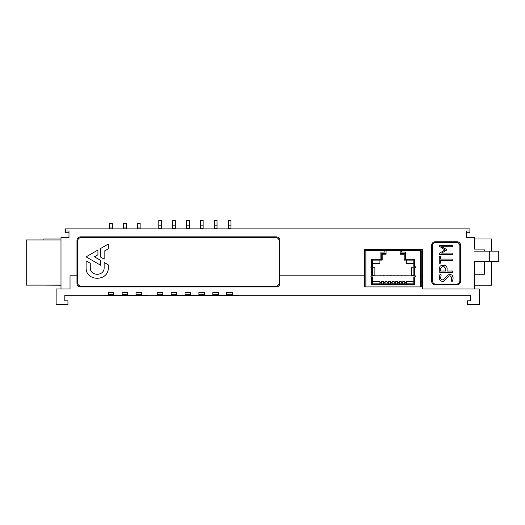<?xml version="1.0" encoding="UTF-8"?>
<svg xmlns="http://www.w3.org/2000/svg" width="525" height="525" viewBox="0 0 525 525"><rect width="100%" height="100%" fill="white"/><g stroke="black" fill="none" stroke-linecap="round" stroke-linejoin="round"><path stroke-width="0.79" d="M474.429 275.454L474.429 261.555L474.429 288.999L422.664 288.999L422.664 249.395L364.298 249.395L364.298 275.802L279.871 275.802L279.871 240.365A3.472 3.472 0 0 0 276.399 236.887L80.45 236.887A3.472 3.472 0 0 0 76.972 240.365L76.972 275.802L70.028 275.802L70.028 288.999L60.992 288.999L60.992 237.582L68.985 237.582L68.985 232.719L65.507 232.719L65.507 228.9L469.914 228.9L469.914 232.719L466.436 232.719L466.436 237.582L474.429 237.582L474.429 248.351M466.436 232.719L466.436 237.582L469.219 237.582M66.203 237.582L68.985 237.582L68.985 230.98L65.507 230.98M489.72 261.555L489.72 251.134L498.75 251.134L498.75 261.555L474.429 261.555M489.72 251.134L474.429 251.134M469.914 230.98L466.436 230.98L466.436 237.582M460.53 245.227A3.472 3.472 0 0 0 457.058 241.749L435.173 241.749A3.472 3.472 0 0 0 431.694 245.227L431.694 281.361A3.472 3.472 0 0 0 435.173 284.832L457.058 284.832A3.472 3.472 0 0 0 460.53 281.361L460.53 245.227M68.985 237.582L68.985 232.719M64.811 295.253L64.811 300.812L67.942 300.812L67.942 304.638L56.129 304.638L56.129 288.999L70.028 288.999L70.028 275.802L77.667 275.802L76.972 275.802L76.972 283.441A3.472 3.472 0 0 0 80.45 286.919L276.399 286.919A3.472 3.472 0 0 0 279.871 283.441L279.871 275.802L279.175 275.802L364.298 275.802L364.298 286.919L422.664 286.919L422.664 288.999L479.292 288.999L479.292 304.638L467.48 304.638L467.48 300.812L470.61 300.812L470.61 295.253L64.811 295.253L64.811 300.812L64.811 295.253L68.985 295.253M113.8 295.253L113.8 292.537L108.242 292.537L108.242 295.253M127.7 295.253L127.7 292.537L122.141 292.537L122.141 295.253M141.593 295.253L141.593 292.537L136.034 292.537L136.034 295.253M162.789 295.253L162.789 292.537L157.231 292.537L157.231 295.253M176.689 295.253L176.689 292.537L171.124 292.537L171.124 295.253M190.582 295.253L190.582 292.537L185.023 292.537L185.023 295.253M204.481 295.253L204.481 292.537L198.923 292.537L198.923 295.253M218.374 295.253L218.374 292.537L212.815 292.537L212.815 295.253M232.273 295.253L232.273 292.537L226.715 292.537L226.715 295.253M232.273 294.217L226.715 294.217M218.374 294.217L212.815 294.217M204.481 294.217L198.923 294.217M190.582 294.217L185.023 294.217M176.689 294.217L171.124 294.217M162.789 294.217L157.231 294.217M141.593 294.217L136.034 294.217M127.7 294.217L122.141 294.217M113.8 294.217L108.242 294.217M470.61 295.253L470.61 300.812L470.61 295.253L466.436 295.253M60.992 285.18L43.883 285.108M43.883 239.938L43.883 238.973L60.992 238.973M474.429 238.973L491.538 238.973L491.538 251.134M491.538 261.555L491.538 285.18L474.429 285.18M484.588 261.555L484.588 274.234L474.429 274.234M474.429 249.92L484.588 249.92L484.588 251.134M452.963 260.354L440.567 260.577L440.567 262.874L439.911 263.563L439.261 262.881L439.261 256.968L439.911 256.102L440.567 256.968L440.567 259.081L452.438 259.081L452.944 259.337L452.963 260.354M439.215 246.094L439.957 245.28L452.944 245.529L452.97 246.547L452.425 246.77L441.617 246.77L446.335 249.303L446.723 250.051L441.623 253.116L452.425 253.116L452.937 253.358L452.963 254.382L439.957 254.605L439.215 253.982L439.642 253.175L444.859 249.966L439.215 246.094M432.39 280.665A3.472 3.472 0 0 0 435.868 284.137L456.363 284.137A3.472 3.472 0 0 0 459.841 280.665L459.841 245.923A3.472 3.472 0 0 0 456.363 242.445L435.868 242.445A3.472 3.472 0 0 0 432.39 245.923L432.39 280.665M444.124 265.243C446.001 265.499 446.992 266.595 447.097 268.511L447.097 271.025L452.425 271.025L453.108 271.865L452.445 272.514L439.93 272.514L439.261 271.845L439.261 268.485L440.127 266.188L441.617 265.296L444.124 265.243M439.261 278.368L439.937 274.542L440.462 274.135L441.171 275.028L440.567 278.394L442.299 279.983L443.592 279.444L447.832 275.166L449.452 274.24L452.11 275.087L453.062 277.469L453.062 278.873L452.373 281.183L451.874 281.466L451.198 280.777L451.756 277.463L450.023 275.684L448.829 276.17L443.487 281.256L442.332 281.466L440.212 280.626L439.261 278.368M440.567 271.025L445.791 271.025L445.791 268.492L444.124 266.733L442.24 266.733L440.567 268.492L440.567 271.025M60.992 239.938L26.25 239.938L26.25 285.108L60.992 285.108M422.664 275.815L421.24 275.815M415.216 275.815L371.044 275.815M365.026 273.591L365.026 250.661L365.892 250.661L365.026 250.661L365.026 275.815L364.298 275.815M422.664 281.341L421.24 281.341M406.337 281.203L406.337 283.841L413.825 283.841L413.825 281.341L406.337 281.341M404.736 281.341L402.793 281.341M401.192 281.341L399.249 281.341M397.648 281.341L395.706 281.341M394.104 281.341L392.162 281.341M390.561 281.341L388.618 281.341M387.017 281.341L385.074 281.341M383.473 281.341L381.531 281.341M379.929 281.341L372.442 281.341M365.026 281.341L365.026 283.146L365.026 281.341L364.298 281.341M379.929 281.203L379.929 283.841L372.442 283.841L413.825 283.841L413.825 276.892L414.724 276.892A0.65 0.65 164.7 0 0 415.373 276.235A0.65 0.65 164.7 0 0 414.724 275.586L414.724 267.77A0.65 0.65 164.7 0 0 415.373 267.12A0.65 0.65 164.7 0 0 414.724 266.464L413.825 266.464L413.825 260.111L414.691 259.238L414.691 266.464M372.442 263.583L379.91 263.583L379.91 260.111M395.305 249.788L390.961 249.788M421.24 286.919L421.24 250.661L420.367 250.661L421.24 250.661L420.367 250.661L420.367 249.788L416.148 249.788M370.118 249.788L365.892 249.788L365.892 250.661L365.892 249.788L401.467 249.788L401.467 250.661L382.187 250.661M379.929 275.71L381.531 275.815M381.531 281.203L381.531 283.841L383.473 283.841L383.473 281.203M379.929 283.841L381.531 283.841M387.017 275.71L388.618 275.815M388.618 281.203L388.618 283.841L390.561 283.841L390.561 281.203M387.017 281.203L387.017 283.841L388.618 283.841M394.104 275.71L395.706 275.815M395.706 281.203L395.706 283.841L397.648 283.841L397.648 281.203M394.104 281.203L394.104 283.841L395.706 283.841M401.192 275.71L402.793 275.815M402.793 281.203L402.793 283.841L404.736 283.841L404.736 281.203M401.192 281.203L401.192 283.841L402.793 283.841M383.473 283.841L385.074 283.841L385.074 281.203M383.473 275.71L385.074 275.815M390.561 283.841L392.162 283.841L392.162 281.203M390.561 275.71L392.162 275.815M397.648 283.841L399.249 283.841L399.249 281.203M397.648 275.71L399.249 275.815M404.736 275.71L406.337 275.815M406.337 283.841L404.736 283.841M385.074 283.841L387.017 283.841M392.162 283.841L394.104 283.841M399.249 283.841L401.192 283.841M413.825 283.841L414.691 284.707L371.575 284.707L371.575 276.892L372.442 276.892L372.442 283.841L371.575 284.707M414.691 276.892L414.691 284.707M406.35 263.583L406.35 260.111L406.35 263.583L413.825 263.583L413.825 260.111L404.079 260.111L404.079 254.238L404.946 253.372L400.188 253.372L400.188 254.238L404.079 254.238L404.079 260.111L404.946 259.238L414.691 259.238M404.946 253.372L404.946 259.238M400.188 253.372L400.188 250.661L401.467 250.661L401.467 252.085L405.379 252.085L405.379 259.173L414.724 259.173L414.724 266.464L414.724 259.173M400.188 254.238L400.188 250.661L400.188 254.238M382.187 254.238L381.321 253.372L386.078 253.372L386.078 254.238L382.187 254.238L382.187 260.111L381.321 259.238L381.321 253.372M372.442 267.77L372.442 260.111L371.575 259.238L371.542 266.464L371.542 259.173L380.887 259.173L380.887 252.085L384.792 252.085L384.792 250.661L386.078 250.661L386.078 253.372M371.542 284.878L414.724 284.878L414.724 276.892L414.724 284.878L371.542 284.878L371.542 276.892A0.65 0.65 164.7 0 1 370.886 276.235A0.65 0.65 164.7 0 1 371.542 275.586L374.889 275.586L374.889 267.77L371.542 267.77A0.65 0.65 164.7 0 1 370.886 267.12A0.65 0.65 164.7 0 1 371.542 266.464M414.724 275.586L411.37 275.586L411.37 267.77L414.724 267.77M405.379 252.085L405.379 259.173M365.026 286.919L365.026 250.661L365.892 250.661L365.892 286.919M420.367 286.919L420.367 250.661L401.467 250.661L401.467 252.085M401.467 250.661L401.467 249.788L420.367 249.788M380.015 249.395L371.503 249.395M371.503 249.434L370.624 249.788L380.901 249.788L380.021 249.434M380.592 249.788L381.065 249.788M370.913 249.788L370.46 249.788M406.245 249.434L415.642 249.788L405.366 249.788L406.245 249.395M415.807 249.788L415.334 249.788M405.202 249.788L405.654 249.788M365.892 249.788L384.792 249.788L384.792 250.661L365.892 250.661M413.825 266.464L413.825 263.583M371.575 266.464L372.442 266.464M371.575 259.238L381.321 259.238M372.442 260.111L382.187 260.111M420.367 283.146L420.367 281.341M365.026 260.039L365.026 270.985M238.179 295.516L151.325 295.253M147.847 295.549L102.683 295.253M137.491 223.177L140.136 223.177L140.136 228.9M140.136 223.355L137.491 223.355L137.491 228.9L137.491 223.978M109.699 223.177L112.337 223.177L112.337 228.9M112.337 223.355L109.699 223.355L109.699 228.9L109.699 223.978M123.598 223.873L123.598 228.9L123.598 223.873M126.236 223.177L126.236 228.9L126.236 227.962L123.598 227.962L123.598 223.177L123.598 227.962L126.236 227.962L126.236 223.355L123.598 223.355L126.236 223.177M158.806 220.362L161.444 220.362L158.806 220.362L158.806 228.9L158.806 221.163M161.444 220.539L161.444 228.9M172.705 220.362L175.343 220.362L172.705 220.362L172.705 228.9L172.705 221.163M175.343 220.539L175.343 228.9M186.598 220.362L189.243 220.362L186.598 220.362L186.598 228.9L186.598 221.163M189.243 220.539L189.243 228.9M200.498 220.362L203.136 220.362L200.498 220.362L200.498 228.9L200.498 221.163M203.136 220.539L203.136 228.9M214.397 220.362L217.035 220.362L214.397 220.362L214.397 228.9L214.397 221.163M217.035 220.539L217.035 228.9M228.29 220.362L230.934 220.362L228.29 220.362L228.29 228.9L228.29 221.163M230.934 220.539L230.934 228.9M275.704 237.582L81.145 237.582A3.472 3.472 0 0 0 77.667 241.06L77.667 282.752A3.472 3.472 0 0 0 81.145 286.223L275.704 286.223A3.472 3.472 0 0 0 279.175 282.752L279.175 241.06A3.472 3.472 0 0 0 275.704 237.582M100.702 265.283L100.702 260.452L94.428 256.81L97.932 254.782L97.932 250.025L86.1 256.856L100.702 265.283M86.1 267.52C85.418 281.833 108.97 281.833 108.288 267.52L108.288 264.856L104.14 262.447L104.14 267.606C104.514 276.498 89.9 276.498 90.274 267.606L90.274 263.248L86.1 260.846L86.1 267.52M100.702 257.178L104.14 259.166L104.14 251.199L108.288 248.804L108.288 244.046L100.702 248.43L100.702 257.178M379.929 282.384L381.531 282.384M387.017 282.384L388.618 282.384M394.104 282.384L395.706 282.384M401.192 282.384L402.793 282.384M385.074 282.384L383.473 282.384M392.162 282.384L390.561 282.384M399.249 282.384L397.648 282.384M406.337 282.384L404.736 282.384M372.396 275.586L372.396 267.77M413.871 275.586L413.871 267.77M371.542 275.586L371.542 267.77M140.136 227.962L137.491 227.962M112.337 227.962L109.699 227.962M161.444 228.27L158.806 228.27M161.444 225.146L158.806 225.146M175.343 228.27L172.705 228.27M175.343 225.146L172.705 225.146M189.243 228.27L186.598 228.27M189.243 225.146L186.598 225.146M203.136 228.27L200.498 228.27M203.136 225.146L200.498 225.146M217.035 228.27L214.397 228.27M217.035 225.146L214.397 225.146M230.934 228.27L228.29 228.27M230.934 225.146L228.29 225.146"/></g></svg>
